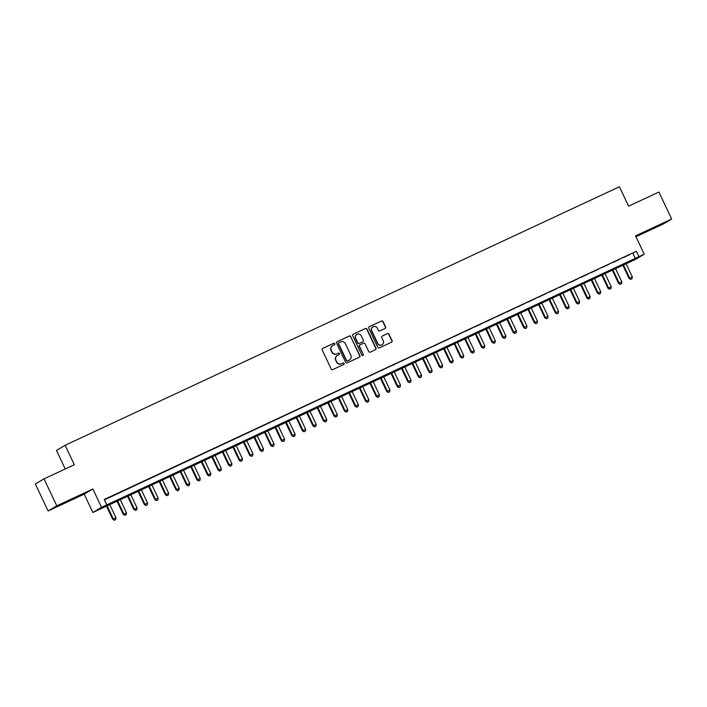 <?xml version="1.0" encoding="UTF-8"?>
<svg xmlns="http://www.w3.org/2000/svg" width="707" height="707" viewBox="0 0 707 707"><rect width="100%" height="100%" fill="white"/><g stroke="black" fill="none" stroke-linecap="round" stroke-linejoin="round"><path stroke-width="1.06" d="M334.791 343.708A0.822 0.795 59.3 0 0 333.722 343.302L322.728 348.427A1.175 1.14 59.3 0 0 322.198 349.974L331.212 369.036A1.175 1.14 59.3 0 0 332.741 369.62L343.735 364.494A0.822 0.795 59.3 0 0 344.106 363.407A0.822 0.795 59.3 0 0 343.028 363.009L341.614 363.672A3.747 3.65 59.3 0 1 336.7 361.825L335.949 360.234A3.747 3.65 59.3 0 1 337.654 355.303L339.077 354.64A0.822 0.795 59.3 0 0 339.448 353.562A0.822 0.795 59.3 0 0 338.37 353.155L336.956 353.818A3.747 3.65 59.3 0 1 332.043 351.971L331.291 350.38A3.747 3.65 59.3 0 1 332.997 345.449L334.42 344.786A0.822 0.795 59.3 0 0 334.791 343.708M334.358 344.813A0.822 0.795 59.3 0 0 333.483 343.443L322.728 348.427M343.673 364.52A0.822 0.795 59.3 0 0 342.798 363.142L341.614 363.672M339.015 354.667A0.822 0.795 59.3 0 0 338.14 353.297L336.956 353.818M655.442 226.894L645.191 231.958L655.442 226.894M67.969 500.927L57.718 505.991L67.969 500.927M385.059 328.472A1.175 1.14 59.3 0 0 385.598 326.926L383.061 321.579A1.175 1.14 59.3 0 0 381.533 321.005L369.328 326.696A1.175 1.14 59.3 0 0 368.789 328.234L377.803 347.305A1.175 1.14 59.3 0 0 379.341 347.879L391.545 342.188A1.175 1.14 59.3 0 0 392.076 340.641L389.027 334.181A1.175 1.14 59.3 0 0 387.489 333.607L382.266 336.046A1.175 1.14 59.3 0 0 381.736 337.584L383.247 340.792A3.137 3.049 59.3 0 1 382.08 344.777A3.137 3.049 59.3 0 1 377.715 343.372L371.776 330.814A3.137 3.049 59.3 0 1 372.951 326.828A3.137 3.049 59.3 0 1 377.308 328.234L378.298 330.328A1.175 1.14 59.3 0 0 379.836 330.903L385.059 328.472A1.175 1.14 59.3 0 0 385.359 327.067L382.832 321.72A1.175 1.14 59.3 0 0 381.294 321.137L369.116 326.82M638.96 256.659L644.227 254.202L635.549 259.345L92.864 512.487L101.543 507.343L638.96 256.659L636.415 251.259L104.265 499.487L106.819 504.886M44.028 478.851L56.781 505.832L48.103 510.975L35.35 483.995L44.028 478.851L74.323 464.72L65.141 445.286L619.42 186.745L628.603 206.17L658.897 192.039L671.65 219.02L635.558 235.855L644.227 254.202M48.103 510.975L84.195 494.14L92.873 488.997L56.781 505.832M92.873 488.997L101.543 507.343M350.893 336.585A1.175 1.14 59.3 0 0 349.364 336.002L337.159 341.702A1.175 1.14 59.3 0 0 336.62 343.24L345.635 362.311A1.175 1.14 59.3 0 0 347.172 362.885L359.377 357.194A1.175 1.14 59.3 0 0 359.907 355.648L350.663 336.718A1.175 1.14 59.3 0 0 349.125 336.143L336.947 341.826M353.244 334.199L365.448 328.499A1.175 1.14 59.3 0 1 366.977 329.082L375.991 348.144A1.175 1.14 59.3 0 1 375.461 349.691L370.238 352.13A1.175 1.14 59.3 0 1 368.7 351.547L365.051 343.814A1.175 1.14 59.3 0 0 363.513 343.24L360.049 344.857A1.175 1.14 59.3 0 0 359.51 346.395L363.318 354.446A0.822 0.795 59.3 0 1 363.009 355.488A0.822 0.795 59.3 0 1 361.869 355.126L352.705 335.737A1.175 1.14 59.3 0 1 353.244 334.199L353.049 334.305M635.982 236.748L662.972 224.163L671.65 219.02M113.624 495.333L106.722 498.629L113.624 495.333M124.167 490.419L117.256 493.716L124.167 490.419M134.701 485.506L127.79 488.802L134.701 485.506M145.244 480.583L138.333 483.88L145.244 480.583M155.779 475.67L148.868 478.966L155.779 475.67M166.313 470.756L159.411 474.052L166.313 470.756M176.856 465.842L169.945 469.139L176.856 465.842M187.39 460.929L180.479 464.225L187.39 460.929M197.925 456.006L191.023 459.303L197.925 456.006M208.468 451.093L201.557 454.389L208.468 451.093M219.002 446.179L212.091 449.475L219.002 446.179M229.545 441.265L222.634 444.562L229.545 441.265M240.08 436.352L233.169 439.648L240.08 436.352M250.614 431.429L243.712 434.734L250.614 431.429M261.157 426.515L254.246 429.812L261.157 426.515M271.691 421.602L264.78 424.898L271.691 421.602M282.226 416.688L275.323 419.985L282.226 416.688M292.769 411.774L285.858 415.071L292.769 411.774M303.303 406.852L296.392 410.157L303.303 406.852M313.846 401.938L306.935 405.235L313.846 401.938M324.38 397.025L317.47 400.321L324.38 397.025M334.915 392.111L328.004 395.407L334.915 392.111M345.458 387.197L338.547 390.494L345.458 387.197M355.992 382.284L349.081 385.58L355.992 382.284M366.526 377.361L359.624 380.658L366.526 377.361M377.07 372.448L370.159 375.744L377.07 372.448M387.604 367.534L380.693 370.83L387.604 367.534M398.138 362.62L391.236 365.917L398.138 362.62M408.681 357.707L401.77 361.003L408.681 357.707M419.216 352.784L412.305 356.081L419.216 352.784M429.759 347.871L422.848 351.167L429.759 347.871M440.293 342.957L433.382 346.253L440.293 342.957M450.827 338.043L443.925 341.34L450.827 338.043M461.371 333.13L454.46 336.426L461.371 333.13M471.905 328.207L464.994 331.503L471.905 328.207M482.439 323.293L475.537 326.59L482.439 323.293M492.982 318.38L486.071 321.676L492.982 318.38M503.517 313.466L496.606 316.763L503.517 313.466M514.06 308.552L507.149 311.849L514.06 308.552M524.594 303.63L517.683 306.926L524.594 303.63M535.128 298.716L528.226 302.013L535.128 298.716M545.671 293.803L538.761 297.099L545.671 293.803M556.206 288.889L549.295 292.185L556.206 288.889M566.74 283.975L559.838 287.272L566.74 283.975M577.283 279.053L570.372 282.349L577.283 279.053M587.817 274.139L580.907 277.436L587.817 274.139M598.361 269.226L591.45 272.522L598.361 269.226M608.895 264.312L601.984 267.608L608.895 264.312M619.429 259.398L612.527 262.695L619.429 259.398M104.433 499.849L636.415 251.259M623.061 257.772L629.972 254.476L623.061 257.772M65.141 445.286L56.463 450.43L65.221 468.962M84.195 494.14L92.864 512.487M632.898 253.345L635.443 258.744M332.573 345.688A3.747 3.65 59.3 0 0 331.053 350.522L331.291 350.38M336.718 353.96A3.747 3.65 59.3 0 1 331.804 352.113L331.053 350.522M337.23 355.533A3.747 3.65 59.3 0 0 335.71 360.376L335.949 360.234M341.375 363.813A3.747 3.65 59.3 0 1 336.461 361.966L335.71 360.376M359.35 357.203A1.175 1.14 59.3 0 0 359.677 355.789L350.663 336.718M338.998 342.648A0.822 0.795 59.3 0 0 338.618 343.735L346.536 360.464A0.822 0.795 59.3 0 0 347.605 360.87L349.108 360.172A3.747 3.65 59.3 0 0 350.813 355.241L345.405 343.796A3.747 3.65 59.3 0 0 340.491 341.949L338.998 342.648M338.865 342.727L338.759 342.789A0.822 0.795 59.3 0 0 338.388 343.867L338.618 343.735M349.302 360.075A3.747 3.65 59.3 0 1 348.878 360.314L347.376 361.012A0.822 0.795 59.3 0 1 346.297 360.605L338.388 343.867M353.032 334.323L365.448 328.499M375.435 349.7A1.175 1.14 59.3 0 0 375.762 348.286L366.747 329.223A1.175 1.14 59.3 0 0 365.21 328.64M359.81 344.998A1.175 1.14 59.3 0 0 359.28 346.536L363.318 354.446M362.885 355.55A0.822 0.795 59.3 0 0 363.08 354.587M361.25 335.79A3.137 3.049 59.3 0 0 356.885 334.384A3.137 3.049 59.3 0 0 355.718 338.37L357.813 342.798A1.175 1.14 59.3 0 0 359.342 343.372L362.815 341.755A1.175 1.14 59.3 0 0 363.345 340.217L361.25 335.79M356.77 334.455A3.137 3.049 59.3 0 0 355.488 338.512L355.718 338.37M362.762 341.781A1.175 1.14 59.3 0 1 362.576 341.896L359.112 343.514A1.175 1.14 59.3 0 1 357.574 342.939L355.488 338.512M372.828 326.899A3.137 3.049 59.3 0 0 371.546 330.956L371.776 330.814M381.957 344.848A3.137 3.049 59.3 0 1 377.476 343.514L371.546 330.956M391.519 342.197A1.175 1.14 59.3 0 0 391.846 340.783L388.788 334.323A1.175 1.14 59.3 0 0 387.25 333.748L382.054 336.17M106.333 505.761L112.749 519.327L115.966 517.754L109.585 504.241M106.951 505.47L113.332 518.982L114.375 520.255L115.665 519.627L114.614 520.122M115.966 517.754L115.665 519.627M114.375 520.255L112.749 519.327M116.867 500.839L123.283 514.413L126.509 512.84L120.119 499.328M117.486 500.556L123.875 514.069L124.918 515.341L126.208 514.714L125.148 515.209M126.509 512.84L126.208 514.714M124.918 515.341L123.283 514.413M127.41 495.925L133.826 509.5L137.043 507.918L130.662 494.414M128.02 495.642L134.41 509.146L135.452 510.427L136.743 509.8L135.691 510.286M137.043 507.918L136.743 509.8M135.452 510.427L133.826 509.5M137.945 491.012L144.361 504.586L147.586 503.004L141.197 489.5M138.563 490.729L144.944 504.232L145.987 505.514L147.277 504.886L146.225 505.372M147.586 503.004L147.277 504.886M145.987 505.514L144.361 504.586M148.488 486.098L154.895 499.663L158.121 498.09L151.731 484.578M149.097 485.806L155.487 499.319L156.53 500.6L157.82 499.964L156.76 500.459M158.121 498.09L157.82 499.964M156.53 500.6L154.895 499.663M159.022 481.184L165.438 494.75L168.655 493.177L162.274 479.664M159.641 480.893L166.021 494.405L167.064 495.678L168.354 495.05L167.303 495.545M168.655 493.177L168.354 495.05M167.064 495.678L165.438 494.75M169.556 476.262L175.972 489.836L179.198 488.263L172.808 474.751M170.175 475.979L176.564 489.491L177.607 490.764L178.889 490.137L177.837 490.631M179.198 488.263L178.889 490.137M177.607 490.764L175.972 489.836M180.099 471.348L186.515 484.922L189.732 483.341L183.343 469.837M180.709 471.065L187.099 484.578L188.142 485.85L189.432 485.223L188.371 485.709M189.732 483.341L189.432 485.223M188.142 485.85L186.515 484.922M190.634 466.434L197.05 480.009L200.267 478.427L193.886 464.923M191.252 466.152L197.633 479.655L198.676 480.937L199.966 480.309L198.914 480.795M200.267 478.427L199.966 480.309M198.676 480.937L197.05 480.009M201.168 461.521L207.584 475.086L210.81 473.513L204.42 460.001M201.787 461.229L208.176 474.742L209.219 476.023L210.5 475.387L209.449 475.882M210.81 473.513L210.5 475.387M209.219 476.023L207.584 475.086M211.711 456.607L218.127 470.173L221.344 468.6L214.963 455.087M212.321 456.315L218.71 469.828L219.753 471.109L221.044 470.473L219.992 470.968M221.344 468.6L221.044 470.473M219.753 471.109L218.127 470.173M222.245 451.693L228.661 465.259L231.887 463.686L225.498 450.173M222.864 451.402L229.245 464.914L230.288 466.187L231.578 465.559L230.526 466.054M231.887 463.686L231.578 465.559M230.288 466.187L228.661 465.259M232.789 446.771L239.196 460.345L242.421 458.763L236.032 445.26M233.398 446.488L239.788 460.001L240.831 461.273L242.121 460.646L241.06 461.132M242.421 458.763L242.121 460.646M240.831 461.273L239.196 460.345M243.323 441.857L249.739 455.432L252.956 453.85L246.575 440.346M243.942 441.575L250.322 455.078L251.365 456.36L252.655 455.732L251.604 456.218M252.956 453.85L252.655 455.732M251.365 456.36L249.739 455.432M253.857 436.944L260.273 450.509L263.499 448.936L257.109 435.424M254.476 436.652L260.865 450.165L261.908 451.446L263.19 450.81L262.138 451.305M263.499 448.936L263.19 450.81M261.908 451.446L260.273 450.509M264.4 432.03L270.816 445.596L274.033 444.023L267.644 430.51M265.01 431.738L271.4 445.251L272.442 446.532L273.733 445.896L272.672 446.391M274.033 444.023L273.733 445.896M272.442 446.532L270.816 445.596M274.935 427.116L281.351 440.682L284.567 439.109L278.187 425.596M275.553 426.825L281.934 440.337L282.977 441.61L284.267 440.982L283.215 441.477M284.567 439.109L284.267 440.982M282.977 441.61L281.351 440.682M285.469 422.194L291.885 435.768L295.111 434.195L288.721 420.683M286.088 421.911L292.477 435.424L293.52 436.696L294.801 436.069L293.75 436.555M295.111 434.195L294.801 436.069M293.52 436.696L291.885 435.768M296.012 417.28L302.428 430.855L305.645 429.273L299.255 415.769M296.622 416.997L303.011 430.501L304.054 431.783L305.344 431.155L304.293 431.641M305.645 429.273L305.344 431.155M304.054 431.783L302.428 430.855M306.546 412.367L312.962 425.941L316.179 424.359L309.799 410.847M307.165 412.075L313.546 425.587L314.588 426.869L315.879 426.233L314.827 426.728M316.179 424.359L315.879 426.233M314.588 426.869L312.962 425.941M317.09 407.453L323.497 421.019L326.722 419.445L320.333 405.933M317.699 407.161L324.089 420.674L325.132 421.955L326.422 421.319L325.361 421.814M326.722 419.445L326.422 421.319M325.132 421.955L323.497 421.019M327.624 402.539L334.04 416.105L337.257 414.532L330.876 401.019M328.242 402.248L334.623 415.76L335.666 417.033L336.956 416.405L335.905 416.9M337.257 414.532L336.956 416.405M335.666 417.033L334.04 416.105M338.158 397.617L344.574 411.191L347.8 409.618L341.41 396.106M338.777 397.334L345.157 410.847L346.209 412.119L347.49 411.492L346.439 411.978M347.8 409.618L347.49 411.492M346.209 412.119L344.574 411.191M348.701 392.703L355.117 406.278L358.334 404.696L351.945 391.192M349.311 392.42L355.701 405.924L356.743 407.205L358.034 406.578L356.973 407.064M358.334 404.696L358.034 406.578M356.743 407.205L355.117 406.278M359.236 387.79L365.652 401.364L368.868 399.782L362.488 386.269M359.854 387.507L366.235 401.01L367.278 402.292L368.568 401.656L367.516 402.15M368.868 399.782L368.568 401.656M367.278 402.292L365.652 401.364M369.77 382.876L376.186 396.441L379.412 394.868L373.022 381.356M370.388 382.584L376.778 396.097L377.821 397.378L379.102 396.742L378.051 397.237M379.412 394.868L379.102 396.742M377.821 397.378L376.186 396.441M380.313 377.962L386.729 391.528L389.946 389.955L383.556 376.442M380.923 377.671L387.312 391.183L388.355 392.456L389.645 391.828L388.594 392.323M389.946 389.955L389.645 391.828M388.355 392.456L386.729 391.528M390.847 373.04L397.263 386.614L400.48 385.041L394.099 371.529M391.466 372.757L397.847 386.269L398.889 387.542L400.18 386.915L399.128 387.401M400.48 385.041L400.18 386.915M398.889 387.542L397.263 386.614M401.39 368.126L407.798 381.7L411.023 380.119L404.634 366.615M402 367.843L408.39 381.347L409.433 382.628L410.723 382.001L409.662 382.487M411.023 380.119L410.723 382.001M409.433 382.628L407.798 381.7M411.925 363.212L418.341 376.787L421.558 375.205L415.177 361.692M412.535 362.93L418.924 376.433L419.967 377.715L421.257 377.078L420.205 377.573M421.558 375.205L421.257 377.078M419.967 377.715L418.341 376.787M422.459 358.299L428.875 371.864L432.101 370.291L425.711 356.779M423.078 358.007L429.458 371.52L430.501 372.801L431.791 372.165L430.74 372.66M432.101 370.291L431.791 372.165M430.501 372.801L428.875 371.864M433.002 353.385L439.409 366.951L442.635 365.378L436.246 351.865M433.612 353.093L440.001 366.606L441.044 367.879L442.335 367.251L441.274 367.746M442.635 365.378L442.335 367.251M441.044 367.879L439.409 366.951M443.536 348.463L449.952 362.037L453.169 360.464L446.789 346.951M444.155 348.18L450.536 361.692L451.579 362.965L452.869 362.338L451.817 362.824M453.169 360.464L452.869 362.338M451.579 362.965L449.952 362.037M454.071 343.549L460.487 357.123L463.712 355.541L457.323 342.038M454.689 343.266L461.079 356.77L462.122 358.051L463.403 357.424L462.351 357.91M463.712 355.541L463.403 357.424M462.122 358.051L460.487 357.123M464.614 338.635L471.03 352.21L474.247 350.628L467.857 337.124M465.224 338.353L471.613 351.856L472.656 353.138L473.946 352.501L472.895 352.996M474.247 350.628L473.946 352.501M472.656 353.138L471.03 352.21M475.148 333.722L481.564 347.287L484.781 345.714L478.4 332.202M475.767 333.43L482.147 346.943L483.19 348.224L484.481 347.588L483.429 348.083M484.781 345.714L484.481 347.588M483.19 348.224L481.564 347.287M485.682 328.808L492.099 342.374L495.324 340.801L488.935 327.288M486.301 328.516L492.691 342.029L493.733 343.302L495.015 342.674L493.963 343.169M495.324 340.801L495.015 342.674M493.733 343.302L492.099 342.374M496.226 323.886L502.642 337.46L505.858 335.887L499.478 322.374M496.835 323.603L503.225 337.115L504.268 338.388L505.558 337.76L504.506 338.255M505.858 335.887L505.558 337.76M504.268 338.388L502.642 337.46M506.76 318.972L513.176 332.546L516.402 330.964L510.012 317.461M507.379 318.689L513.759 332.193L514.802 333.474L516.092 332.847L515.041 333.333M516.402 330.964L516.092 332.847M514.802 333.474L513.176 332.546M517.303 314.058L523.71 327.633L526.936 326.051L520.546 312.547M517.913 313.775L524.302 327.279L525.345 328.561L526.635 327.924L525.575 328.419M526.936 326.051L526.635 327.924M525.345 328.561L523.71 327.633M527.837 309.145L534.253 322.71L537.47 321.137L531.09 307.625M528.456 308.853L534.837 322.365L535.879 323.647L537.17 323.011L536.118 323.506M537.47 321.137L537.17 323.011M535.879 323.647L534.253 322.71M538.372 304.231L544.788 317.797L548.013 316.223L541.624 302.711M538.99 303.939L545.38 317.452L546.423 318.724L547.704 318.097L546.652 318.592M548.013 316.223L547.704 318.097M546.423 318.724L544.788 317.797M548.915 299.308L555.331 312.883L558.548 311.31L552.158 297.797M549.525 299.026L555.914 312.538L556.957 313.811L558.247 313.183L557.187 313.678M558.548 311.31L558.247 313.183M556.957 313.811L555.331 312.883M559.449 294.395L565.865 307.969L569.082 306.387L562.701 292.884M560.068 294.112L566.448 307.616L567.491 308.897L568.782 308.27L567.73 308.756M569.082 306.387L568.782 308.27M567.491 308.897L565.865 307.969M569.983 289.481L576.399 303.056L579.625 301.474L573.236 287.97M570.602 289.198L576.992 302.702L578.034 303.983L579.316 303.356L578.264 303.842M579.625 301.474L579.316 303.356M578.034 303.983L576.399 303.056M580.527 284.567L586.943 298.133L590.159 296.56L583.779 283.047M581.136 284.276L587.526 297.788L588.569 299.07L589.859 298.434L588.807 298.928M590.159 296.56L589.859 298.434M588.569 299.07L586.943 298.133M591.061 279.654L597.477 293.219L600.703 291.646L594.313 278.134M591.679 279.362L598.06 292.875L599.103 294.147L600.393 293.52L599.342 294.015M600.703 291.646L600.393 293.52M599.103 294.147L597.477 293.219M601.604 274.731L608.011 288.306L611.237 286.733L604.847 273.22M602.214 274.449L608.603 287.961L609.646 289.234L610.936 288.606L609.876 289.101M611.237 286.733L610.936 288.606M609.646 289.234L608.011 288.306M612.138 269.818L618.554 283.392L621.771 281.81L615.39 268.307M612.757 269.535L619.138 283.047L620.18 284.32L621.471 283.693L620.419 284.179M621.771 281.81L621.471 283.693M620.18 284.32L618.554 283.392M622.673 264.904L629.089 278.478L632.314 276.897L625.925 263.393M623.291 264.621L629.681 278.125L630.724 279.406L632.005 278.779L630.953 279.265M632.314 276.897L632.005 278.779M630.724 279.406L629.089 278.478"/></g></svg>
